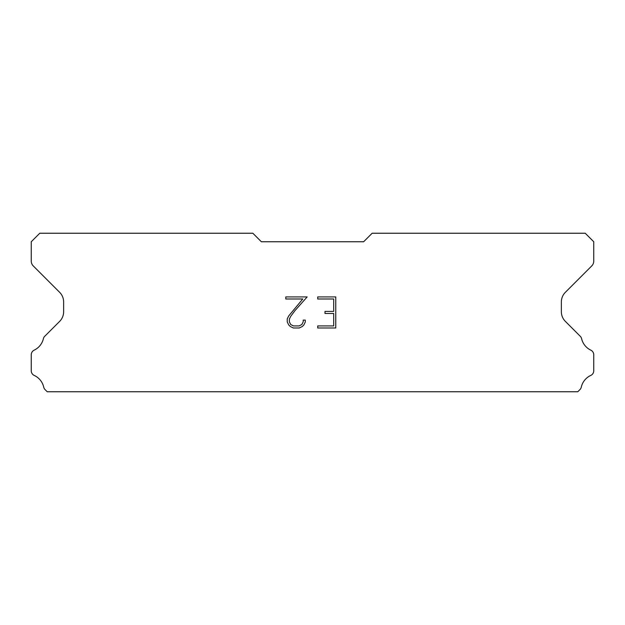 <?xml version="1.0" encoding="UTF-8"?>
<svg xmlns="http://www.w3.org/2000/svg" width="625" height="625" viewBox="0 0 625 625"><rect width="100%" height="100%" fill="white"/><g stroke="black" fill="none" stroke-linecap="round" stroke-linejoin="round"><path stroke-width="0.94" d="M333.695 325.914L333.695 313.484L325 313.484L325 311.414L333.695 311.414L333.695 298.992L317.734 298.992L317.734 296.914L335.766 296.914L335.766 327.984L317.734 327.984L317.734 325.914L333.695 325.914M305.305 320.109L305.305 321.969L303.828 325.008L302.289 326.516L299.258 327.984L293.289 327.984L290.273 326.492L288.742 324.977L287.242 321.938L287.242 318.867L288.742 315.891L302.773 298.992L285.805 298.992L285.805 296.914L307.164 296.914L295.07 310.508L290.758 316.25L289.367 319.086L289.367 321.812L290.719 324.547L293.469 325.914L299.094 325.914L301.828 324.539L303.203 321.812L303.203 320.109L305.305 320.109M363.633 241.758L372.156 233.242L585.227 233.242L593.75 241.758L593.75 261.094A6.82 6.82 0 0 1 591.75 265.914L565.359 292.312A13.633 13.633 0 0 0 561.367 301.953L561.367 311.742A13.633 13.633 0 0 0 565.359 321.383L579.906 335.938A5.117 5.117 0 0 1 581.633 338.805A17.047 17.047 0 0 0 590.844 350.172A5.117 5.117 0 0 1 593.75 354.781L593.75 370.789A5.117 5.117 0 0 1 590.773 375.43A17.047 17.047 0 0 0 581.281 387.148A5.117 5.117 0 0 1 579.906 389.633L577.781 391.758L47.219 391.758L45.094 389.633A5.117 5.117 0 0 1 43.719 387.148A17.047 17.047 0 0 0 34.227 375.43A5.117 5.117 0 0 1 31.25 370.789L31.25 354.781A5.117 5.117 0 0 1 34.156 350.172A17.047 17.047 0 0 0 43.367 338.805A5.117 5.117 0 0 1 45.094 335.938L59.641 321.383A13.633 13.633 0 0 0 63.633 311.742L63.633 301.953A13.633 13.633 0 0 0 59.641 292.312L33.25 265.914A6.82 6.82 0 0 1 31.25 261.094L31.25 241.758L39.773 233.242L252.844 233.242L261.367 241.758L363.633 241.758"/></g></svg>
